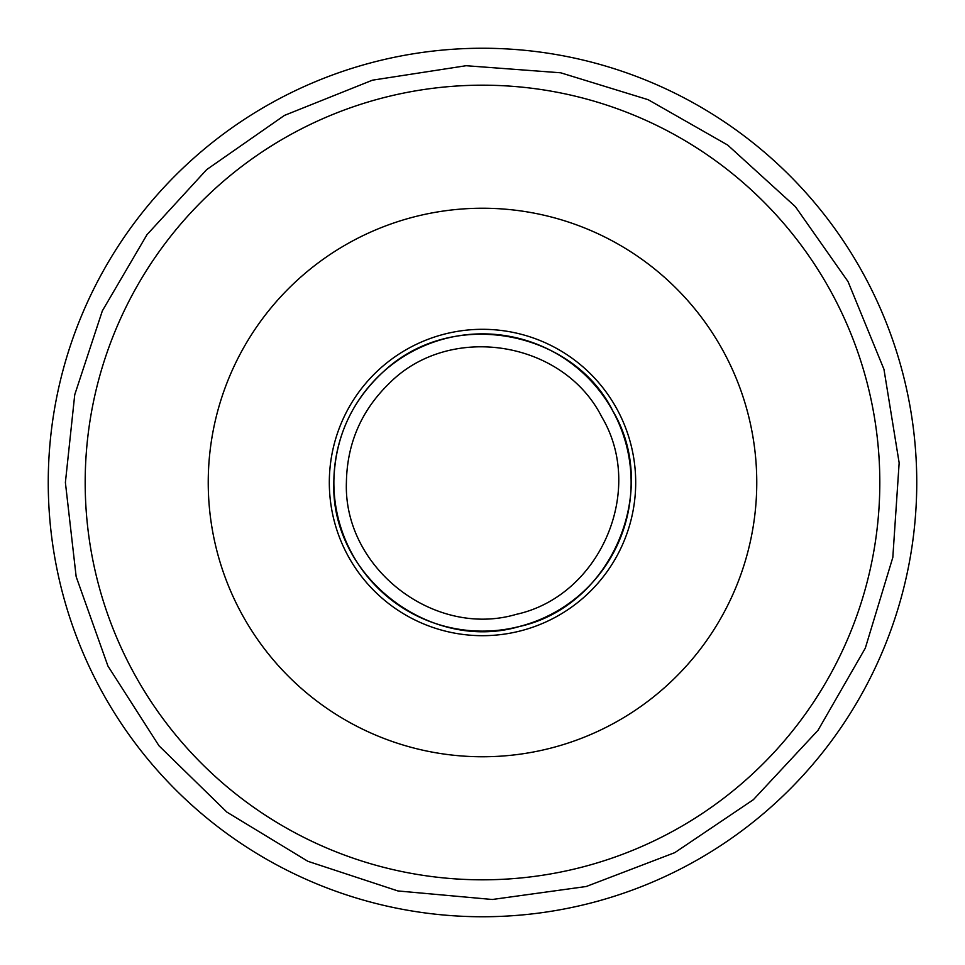 <?xml version="1.0" encoding="UTF-8"?>
<svg xmlns="http://www.w3.org/2000/svg" width="965" height="965" viewBox="0 0 965 965"><rect width="100%" height="100%" fill="white"/><g stroke="black" fill="none" stroke-linecap="round" stroke-linejoin="round"><path stroke-width="1.45" d="M48.25 482.5A434.25 434.25 0 0 1 699.625 106.427A434.25 434.25 0 0 1 699.625 858.573A434.25 434.25 0 0 1 48.25 482.5M208.235 482.5A274.265 274.265 0 0 1 619.626 244.977A274.265 274.265 0 0 1 619.626 720.023A274.265 274.265 0 0 1 208.235 482.5M329.318 482.5A153.182 153.182 0 0 1 559.097 349.837A153.182 153.182 0 0 1 559.097 615.163A153.182 153.182 0 0 1 329.318 482.5M333.866 482.5A148.634 148.634 0 0 1 556.817 353.781A148.634 148.634 0 0 1 556.817 611.219A148.634 148.634 0 0 1 333.866 482.5M85.185 482.5A397.315 397.315 0 0 1 681.157 138.417A397.315 397.315 0 0 1 681.157 826.583A397.315 397.315 0 0 1 85.185 482.5M346.399 482.5C343.335 568.12 434.178 638.589 516.347 614.331C600.037 595.996 645.694 490.485 601.774 416.928C563.198 340.428 449.654 322.443 389.329 383.286C361.344 410.439 347.038 443.514 346.399 482.5M333.83 482.5C330.488 576.033 429.715 653.003 519.472 626.502C610.893 606.478 660.772 491.221 612.787 410.873C573.343 331.116 453.478 306.641 384.179 370.982C351.429 400.945 334.638 438.11 333.83 482.5M65.391 482.5L76.163 576.684L107.923 666.007L159.032 745.836L226.847 812.084L307.871 861.299L397.918 890.948L492.319 899.489L586.225 886.509L674.776 852.65L753.388 799.671L818.006 730.312L865.303 648.154L892.818 557.432L899.151 462.85L883.952 369.281L848.018 281.551L795.377 206.655L727.67 145.052L648.154 99.697L560.653 72.785L466.119 65.716L372.442 80.179L284.434 115.414L206.667 169.623L146.982 234.688L102.35 310.851L74.739 394.709L65.391 482.5"/></g></svg>
